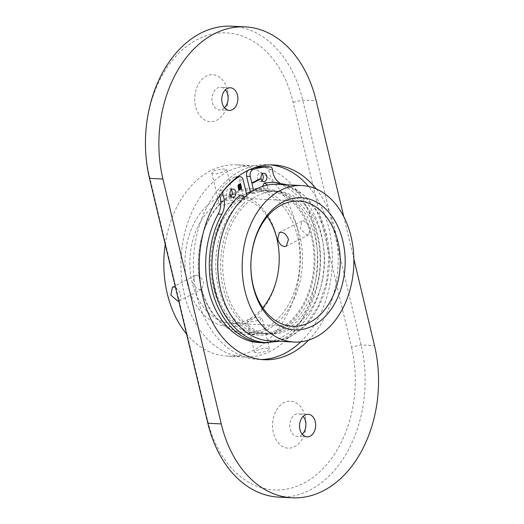 <?xml version="1.0" encoding="UTF-8"?>
<svg xmlns="http://www.w3.org/2000/svg" width="524" height="524" viewBox="0 0 524 524"><rect width="100%" height="100%" fill="white"/><g stroke="black" fill="none" stroke-linecap="round" stroke-linejoin="round"><path stroke-width="0.39" stroke-dasharray="2.62 1.97" d="M244.361 197.332L244.538 202.873L243.136 203.371L239.422 200.063L239.763 195.445M262.55 186.413L267.122 191.306L267.771 185.044M260.009 319.968L262.026 317.682L257.12 316.791L249.26 319.424L247.125 321.232L251.972 321.86L260.009 319.968M256.649 350.438L264.535 347.936L269.441 348.781L267.397 350.982L259.387 353.006L254.533 352.331L256.649 350.438M196.808 275.257C200.063 275.899 202.316 278.441 203.574 282.875L201.963 289.287L200.227 289.628C196.755 289.091 194.293 286.661 192.825 282.338L194.994 275.644L196.808 275.257M178.723 301.045L179.47 300.776L181.022 293.728L175.37 286.949M303.547 220.728L310.437 226.794L308.767 234.719L306.966 235.093L300.475 228.818L301.798 221.076L303.547 220.728M221.259 201.884L229.289 199.991L234.143 200.62L232.008 202.428L224.148 205.061L219.235 204.17L221.259 201.884M224.613 171.407L226.735 169.521L221.881 168.846L213.871 170.87L211.827 173.071L216.726 173.916L224.613 171.407M187.297 283.379A66.162 47.108 92.9 0 0 246.863 322.529A66.162 47.108 92.9 0 0 276.875 237.614A66.162 47.108 92.9 0 0 217.309 198.465A66.162 47.108 92.9 0 0 187.297 283.379M262.76 307.771A62.677 44.632 -87.1 0 1 231.379 323.216A62.677 44.632 -87.1 0 1 192.092 282.298A62.677 44.632 -87.1 0 1 237.673 198.02A62.677 44.632 -87.1 0 1 267.345 216.536M289.543 329.517A71.382 50.828 -87.1 0 1 270.011 333.88A71.382 50.828 -87.1 0 1 223.1 273.869A71.382 50.828 -87.1 0 1 257.651 195.655A71.382 50.828 -87.1 0 1 277.183 191.286A71.382 50.828 -87.1 0 1 324.101 251.304A71.382 50.828 -87.1 0 1 289.543 329.517M265.124 328.286A71.382 50.828 -87.1 0 1 245.592 332.648A71.382 50.828 -87.1 0 1 198.681 272.637A71.382 50.828 -87.1 0 1 233.232 194.424A71.382 50.828 -87.1 0 1 252.764 190.061A71.382 50.828 -87.1 0 1 299.676 250.072A71.382 50.828 -87.1 0 1 265.124 328.286M277.537 184.337A78.351 55.786 -87.1 0 1 329.026 250.203A78.351 55.786 -87.1 0 1 291.102 336.041A78.351 55.786 -87.1 0 1 269.663 340.836M270.567 351.139A95.761 68.186 -87.1 0 1 244.367 356.995A95.761 68.186 -87.1 0 1 181.435 276.489A95.761 68.186 -87.1 0 1 227.789 171.571A95.761 68.186 -87.1 0 1 253.989 165.715A95.761 68.186 -87.1 0 1 316.922 246.221A95.761 68.186 -87.1 0 1 270.567 351.139M165.23 244.4A95.761 68.186 -87.1 0 1 210.694 170.713A95.761 68.186 -87.1 0 1 236.894 164.857A95.761 68.186 -87.1 0 1 299.826 245.363A95.761 68.186 -87.1 0 1 253.478 350.281A95.761 68.186 -87.1 0 1 227.278 356.137A95.761 68.186 -87.1 0 1 186.577 333.998M261.954 180.616A4.179 2.974 -87.1 0 1 260.074 181.415A4.179 2.974 -87.1 0 1 257.454 178.684A4.179 2.974 -87.1 0 1 260.493 173.064A4.179 2.974 -87.1 0 1 262.282 174.047M230.94 196.461A4.179 2.974 -87.1 0 1 229.067 197.26A4.179 2.974 -87.1 0 1 226.447 194.528A4.179 2.974 -87.1 0 1 229.486 188.909A4.179 2.974 -87.1 0 1 231.274 189.891M246.824 195.21L247.282 197.129A71.559 50.952 92.9 0 0 218.318 286.988A71.559 50.952 92.9 0 0 263.166 333.709A71.559 50.952 92.9 0 0 315.206 237.49A71.559 50.952 92.9 0 0 270.358 190.769A71.559 50.952 92.9 0 0 254.356 193.52L253.629 190.474M219.648 195.747A17.41 12.399 92.9 0 0 219.333 194.889A3.485 2.482 -87.1 0 1 219.936 190.507A95.414 67.937 -87.1 0 1 234.451 177.02A5.22 3.72 -87.1 0 1 236.278 176.457A5.22 3.72 -87.1 0 1 239.553 179.87L243.621 196.945A71.559 50.952 92.9 0 0 214.657 286.805A71.559 50.952 92.9 0 0 259.504 333.526A71.559 50.952 92.9 0 0 311.544 237.307A71.559 50.952 92.9 0 0 266.69 190.585A71.559 50.952 92.9 0 0 250.695 193.336L254.356 193.52M266.605 166.717A3.485 2.482 -87.1 0 1 268.733 168.99A3.485 2.482 -87.1 0 1 268.838 169.593A17.41 12.399 92.9 0 0 277.93 183.544A80.611 57.398 -87.1 0 1 317.675 234.176A80.611 57.398 -87.1 0 1 259.053 342.565M279.626 182.837A17.41 12.399 92.9 0 0 281.591 183.734A80.611 57.398 -87.1 0 1 321.336 234.359A80.611 57.398 -87.1 0 1 268.406 342.637M247.865 170.457A5.22 3.72 -87.1 0 1 249.411 169.376A95.414 67.937 -87.1 0 1 252.43 168.459M250.695 193.336L250.485 192.465M243.621 196.945L247.282 197.129M252.568 183.099L252.653 182.463M252.411 182.45L252.882 182.345M252.516 182.693L252.948 182.614M253.288 182.732L253.171 182.044L253.531 182.745M253.695 182.594L254.114 182.424M253.871 182.437L254.153 181.749L254.114 182.45M253.852 181.926L254.297 182.083M254.677 181.487L254.651 182.044L254.919 181.501M254.651 182.044L254.553 181.612L254.69 181.992M254.933 181.893L254.992 181.317L255.175 181.907M255.332 181.69L255.385 181.114L255.574 181.704M255.81 180.787L256.026 181.337L256.059 180.8M256.491 180.485L256.197 181.042L256.243 180.472L256.609 180.583M256.144 180.708L256.472 180.754M256.387 180.741L256.714 180.878M256.957 180.931L256.478 180.819M257.245 179.961L257.356 180.675L257.487 179.974M257.991 180.099L257.566 179.876L257.697 180.426L257.729 179.883M258.509 179.765L258.443 180.118L258.371 179.424L257.926 179.614L257.913 180.374L258.096 179.693M258.745 179.883L258.26 179.778M259.295 179.431L258.869 179.208L259 179.758L259.033 179.215M259.151 179.084L259.36 179.634L259.393 179.097M238.833 190.12L237.791 186.78L238.04 184.972L238.551 184.625M238.309 184.612L238.892 184.369M238.649 184.356L240.549 183.524M239.992 189.524L240.143 189.125M239.894 189.112L240.418 188.987M240.175 188.974L241.014 188.24M240.765 188.227L241.073 187.127M240.83 187.114L240.103 184.075M238.813 189.668L239.461 189.472M239.219 189.459L238.885 187.061M238.643 187.048L238.793 186.361M238.551 186.347L238.885 185.791M238.643 185.778L239.167 185.332M238.924 185.319L239.632 184.992M239.389 184.979L240.077 184.762M239.147 187.238L240.529 186.668M227.423 90.043A23.501 16.735 -87.1 0 1 216.759 120.206A23.501 16.735 -87.1 0 1 195.596 106.3A23.501 16.735 -87.1 0 1 206.26 76.131A23.501 16.735 -87.1 0 1 227.423 90.043M224.488 107.833A11.318 8.057 -87.1 0 1 219.491 109.902A11.318 8.057 -87.1 0 1 212.397 102.514A11.318 8.057 -87.1 0 1 220.624 87.298A11.318 8.057 -87.1 0 1 225.392 89.859M305.204 416.534A23.501 16.735 -87.1 0 1 294.54 446.703A23.501 16.735 -87.1 0 1 273.377 432.791A23.501 16.735 -87.1 0 1 284.041 402.622A23.501 16.735 -87.1 0 1 305.204 416.534M302.269 434.324A11.318 8.057 -87.1 0 1 297.272 436.394A11.318 8.057 -87.1 0 1 290.178 429.005A11.318 8.057 -87.1 0 1 298.405 413.79A11.318 8.057 -87.1 0 1 303.173 416.357M270.679 164.903A97.503 69.423 92.9 0 0 267.751 164.667A97.503 69.423 92.9 0 0 196.847 295.765A97.503 69.423 92.9 0 0 257.959 359.418A97.503 69.423 92.9 0 0 260.893 359.484M300.743 341.838A97.503 69.423 92.9 0 0 328.862 228.32A97.503 69.423 92.9 0 0 308.564 186.452M308.623 340.122A97.503 69.423 92.9 0 0 334.725 228.615A97.503 69.423 92.9 0 0 316.227 188.948M278.768 497.125A113.171 80.578 92.9 0 0 309.73 490.209A113.171 80.578 92.9 0 0 361.069 344.956L302.734 100.084A113.171 80.578 92.9 0 0 231.798 26.2M266.736 329.982A73.124 52.066 92.9 0 0 302.132 249.856A73.124 52.066 92.9 0 0 254.075 188.385A73.124 52.066 92.9 0 0 234.064 192.852A73.124 52.066 92.9 0 0 198.668 272.971A73.124 52.066 92.9 0 0 246.725 334.45A73.124 52.066 92.9 0 0 266.736 329.982M246.424 193.526A73.124 52.066 92.9 0 0 211.133 273.672A73.124 52.066 92.9 0 0 259.183 335.078A73.124 52.066 92.9 0 0 279.187 330.605A73.124 52.066 92.9 0 0 314.583 250.485A73.124 52.066 92.9 0 0 266.526 189.007A73.124 52.066 92.9 0 0 250.321 191.758M353.851 258.961L343.796 216.746M351.473 347.117A106.208 75.62 -87.1 0 1 303.291 483.429A106.208 75.62 -87.1 0 1 207.668 420.589L149.333 175.717A106.208 75.62 -87.1 0 1 197.509 39.405A106.208 75.62 -87.1 0 1 293.132 102.246L351.473 347.117L361.069 344.956L374.503 345.63M219.333 194.889L220.224 194.935M268.838 169.593L272.5 169.776M249.411 169.376L250.118 169.409M277.93 183.544L281.591 183.734M219.936 190.507L223.414 190.684M234.451 177.02L237.097 177.151M239.553 179.87L243.215 180.053M293.132 102.246L302.734 100.084L316.162 100.759M149.497 178.37L149.333 175.717M207.838 423.241L207.668 420.589M267.122 191.306L274.019 190.959C283.936 191.496 292.949 196.035 301.071 204.563C305.689 209.528 309.566 215.534 312.704 222.589C318.12 235.001 320.59 248.658 320.118 263.565C319.358 292.805 304.444 320.492 285.403 329.72C279.299 332.812 273.109 334.201 266.827 333.893C245.094 333.533 224.449 308.564 221.266 276.128C217.912 248.422 227.717 218.076 244.538 202.873M287.073 184.815L303.854 195.092L317.118 211.984L325.705 233.763L328.882 258.325L326.367 283.274L318.402 306.206L305.689 324.887L289.359 337.476L279.2 341.314M269.441 348.781L262.026 317.682M201.963 289.287L179.47 300.776M308.767 234.719L286.274 246.208M226.735 169.521L234.143 200.62M270.011 333.88L245.592 332.648M292.431 326.288L231.379 323.216M244.367 356.995L227.278 356.137M253.989 165.715L236.894 164.857M298.726 201.092L237.673 198.02M277.183 191.286L252.764 190.061M211.827 173.071L219.235 204.17M301.798 221.076L279.305 232.564M194.994 275.644L172.501 287.132M254.533 352.331L247.125 321.232M260.074 181.415L263.742 181.599M229.067 197.26L232.728 197.443M259.504 333.526L263.166 333.709M266.69 190.585L270.358 190.769M236.278 176.457L237.909 176.542M229.486 188.909L233.147 189.092M260.493 173.064L264.162 173.248M229.257 110.394L219.491 109.902M307.038 436.885L297.272 436.394M263.821 359.713L257.959 359.418M266.526 189.007L254.075 188.385M259.183 335.078L246.725 334.45M273.613 164.962L267.751 164.667M308.178 414.281L298.405 413.79M230.396 87.79L220.624 87.298"/><path stroke-width="0.79" d="M279.2 341.314L266.395 342.585C241.302 341.72 219.451 317.013 213.792 284.951C207.262 252.182 218.148 214.054 239.763 195.445L241.138 194.98L244.361 197.332M267.771 185.044L264.22 182.968L262.55 186.413M175.37 286.949L172.501 287.132L170.831 295.058L177.721 301.123L178.723 301.045M288.442 239.514C286.982 235.197 284.512 232.761 281.034 232.224L279.305 232.564L277.694 238.977C278.945 243.411 281.205 245.946 284.46 246.588L286.274 246.208L288.442 239.514M342.807 240.929A66.162 47.108 -87.1 0 1 312.795 325.843A66.162 47.108 -87.1 0 1 253.23 286.694A66.162 47.108 -87.1 0 1 283.242 201.779A66.162 47.108 -87.1 0 1 342.807 240.929M253.144 285.37A62.677 44.632 92.9 0 0 292.431 326.288A62.677 44.632 92.9 0 0 338.013 242.009A62.677 44.632 92.9 0 0 298.726 201.092A62.677 44.632 92.9 0 0 253.144 285.37M267.345 216.536A62.677 44.632 -87.1 0 1 276.96 238.937A62.677 44.632 -87.1 0 1 262.76 307.771M315.52 337.273A78.351 55.786 -87.1 0 1 294.082 342.061A78.351 55.786 -87.1 0 1 242.592 276.194A78.351 55.786 -87.1 0 1 280.517 190.35A78.351 55.786 -87.1 0 1 301.955 185.562A78.351 55.786 -87.1 0 1 353.445 251.428A78.351 55.786 -87.1 0 1 315.52 337.273M294.082 342.061L269.663 340.836A78.351 55.786 -87.1 0 1 218.174 274.969A78.351 55.786 -87.1 0 1 256.098 189.125A78.351 55.786 -87.1 0 1 277.537 184.337L301.955 185.562M186.577 333.998A95.761 68.186 -87.1 0 1 165.23 244.4M266.781 175.979A4.179 2.974 -87.1 0 1 263.742 181.599A4.179 2.974 -87.1 0 1 261.122 178.867A4.179 2.974 -87.1 0 1 264.162 173.248A4.179 2.974 -87.1 0 1 266.781 175.979M262.282 174.047A4.179 2.974 -87.1 0 1 263.113 175.795A4.179 2.974 -87.1 0 1 261.954 180.616M235.767 191.823A4.179 2.974 -87.1 0 1 232.728 197.443A4.179 2.974 -87.1 0 1 230.108 194.712A4.179 2.974 -87.1 0 1 233.147 189.092A4.179 2.974 -87.1 0 1 235.767 191.823M231.274 189.891A4.179 2.974 -87.1 0 1 232.106 191.64A4.179 2.974 -87.1 0 1 230.94 196.461M268.406 342.637A80.611 57.398 -87.1 0 1 262.714 342.748A80.611 57.398 -87.1 0 1 212.187 290.119A80.611 57.398 -87.1 0 1 221.803 214.277A17.41 12.399 92.9 0 0 223.879 197.895A17.41 12.399 92.9 0 0 222.995 195.072A3.485 2.482 -87.1 0 1 223.597 190.69A95.414 67.937 -87.1 0 1 238.112 177.204A5.22 3.72 -87.1 0 1 239.94 176.647A5.22 3.72 -87.1 0 1 243.215 180.053L246.824 195.21M262.714 342.748L259.053 342.565A80.611 57.398 -87.1 0 1 208.526 289.936A80.611 57.398 -87.1 0 1 218.141 214.093A17.41 12.399 92.9 0 0 220.218 197.712A17.41 12.399 92.9 0 0 219.648 195.747M253.629 190.474L250.289 176.437A5.22 3.72 -87.1 0 1 253.072 169.56A95.414 67.937 -87.1 0 1 270.168 166.901A3.485 2.482 -87.1 0 1 270.214 166.901A3.485 2.482 -87.1 0 1 272.401 169.173A3.485 2.482 -87.1 0 1 272.5 169.776A17.41 12.399 92.9 0 0 279.626 182.837M258.574 180.125L258.574 179.418L258.673 180.059M257.487 180.682L257.513 180.289M256.491 180.485L256.446 181.049L256.609 180.583M254.16 182.424L254.395 181.756L254.631 182.182L254.402 181.821L254.114 182.424M253.695 182.142L253.858 181.828L254.022 182.496L253.721 182.103M252.856 183.092L252.882 182.345L252.804 183.092M253.04 182.719L253.321 182.418L253.256 182.83M253.57 182.725L253.413 182.057L253.524 182.725M254.756 181.579L254.9 182.057L254.782 181.566M254.756 182.051L254.795 181.625L254.887 181.998M255.214 181.887L255.234 181.33L255.168 181.88M255.614 181.684L255.633 181.127L255.568 181.677M256.131 180.76L256.269 181.35L256.066 180.76M256.898 180.983L256.865 180.367L256.996 180.918M258.312 179.778L258.155 180.387L258.096 179.693M258.168 179.627L258.542 179.843M259.465 179.057L259.603 179.64L259.4 179.051M260.277 179.123L260.022 178.677L260.225 179.116M238.282 184.979L240.549 183.524L241.44 187.494L241.086 188.843L240.241 189.537L241.073 187.127L240.346 184.088L238.99 184.776L238.335 186.636L239.055 189.681L239.461 189.472L238.793 186.361L239.167 185.332L240.077 184.762L239.272 186.76L239.389 187.251L240.529 186.668L240.654 187.199L239.514 187.782L239.966 189.675L238.859 190.245L238.034 186.793L238.282 184.979M250.485 192.465L246.627 176.254A5.22 3.72 -87.1 0 1 247.865 170.457M252.43 168.459A95.414 67.937 -87.1 0 1 266.5 166.717A3.485 2.482 -87.1 0 1 266.552 166.717A3.485 2.482 -87.1 0 1 266.605 166.717M256.957 180.931L256.478 180.819M240.333 183.629L241.368 186.976M241.125 186.963L241.44 187.494M241.191 187.487L241.394 188.005M241.151 187.992L241.086 188.843M240.844 188.83L240.208 189.413M238.99 184.776L240.346 184.088M238.748 184.769L238.394 185.535M238.145 185.522L238.335 186.636M238.086 186.629L239.055 189.681M239.861 184.874L240.202 185.299M239.036 186.013L239.226 186.367M238.983 186.354L239.389 187.251M240.313 186.78L240.654 187.199M240.411 187.186L239.514 187.782M239.272 187.769L239.966 189.675M239.723 189.662L238.833 190.12M225.392 89.859A11.318 8.057 -87.1 0 1 227.717 94.687A11.318 8.057 -87.1 0 1 224.488 107.833M222.163 103.005A11.318 8.057 92.9 0 0 229.257 110.394A11.318 8.057 92.9 0 0 237.483 95.178A11.318 8.057 92.9 0 0 230.396 87.79A11.318 8.057 92.9 0 0 222.163 103.005M303.173 416.357A11.318 8.057 -87.1 0 1 305.499 421.178A11.318 8.057 -87.1 0 1 302.269 434.324M299.944 429.497A11.318 8.057 92.9 0 0 307.038 436.885A11.318 8.057 92.9 0 0 315.265 421.669A11.318 8.057 92.9 0 0 308.178 414.281A11.318 8.057 92.9 0 0 299.944 429.497M260.893 359.484A97.503 69.423 92.9 0 0 300.743 341.838M316.227 188.948A97.503 69.423 92.9 0 0 273.613 164.962A97.503 69.423 92.9 0 0 202.709 296.06A97.503 69.423 92.9 0 0 263.821 359.713A97.503 69.423 92.9 0 0 308.623 340.122M343.796 216.746L316.162 100.759A113.171 80.578 92.9 0 0 245.232 26.875A113.171 80.578 92.9 0 0 162.931 179.044L221.266 423.916A113.171 80.578 92.9 0 0 292.202 497.8A113.171 80.578 92.9 0 0 323.164 490.883A113.171 80.578 92.9 0 0 374.503 345.63L353.851 258.961M250.321 191.758A73.124 52.066 92.9 0 0 246.522 193.48A73.124 52.066 92.9 0 0 246.424 193.526M308.564 186.452A97.503 69.423 92.9 0 0 270.679 164.903M245.232 26.875L231.798 26.2A113.171 80.578 92.9 0 0 200.836 33.117A113.171 80.578 92.9 0 0 149.497 178.37L207.838 423.241A113.171 80.578 92.9 0 0 278.768 497.125L292.202 497.8M220.224 194.935L222.995 195.072M218.141 214.093L221.803 214.277M250.118 169.409L253.072 169.56M246.627 176.254L250.289 176.437M266.5 166.717L270.168 166.901M237.097 177.151L238.112 177.204M162.931 179.044L149.497 178.37M207.838 423.241L221.266 423.916M264.22 182.968L274.458 182.26L287.073 184.815M266.552 166.717L270.214 166.901M237.909 176.542L239.94 176.647"/></g></svg>
